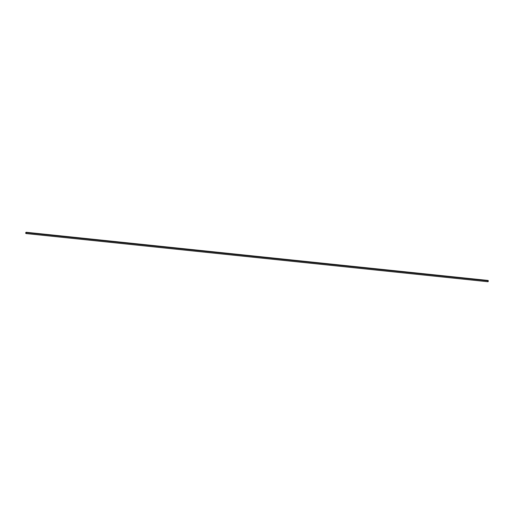 <?xml version="1.0" encoding="UTF-8"?>
<svg xmlns="http://www.w3.org/2000/svg" width="514" height="514" viewBox="0 0 514 514"><rect width="100%" height="100%" fill="white"/><g stroke="black" fill="none" stroke-linecap="round" stroke-linejoin="round"><path stroke-width="0.77" d="M26.387 232.688A0.642 0.347 96 0 1 25.706 233.131L26.175 232.289L26.246 233.382L25.706 233.131A0.642 0.347 96 0 1 26.387 232.688L488.294 280.869L26.387 232.688M25.983 233.549L487.882 281.73A0.642 0.347 -84 0 0 488.294 280.869L488.094 281.633L487.664 281.524M25.784 233.086L26.098 232.412L26.317 232.739L25.996 233.414L25.784 233.086L26.208 233.279L26.15 232.424L25.784 233.086M488.011 280.451L488.294 280.869A0.642 0.347 -84 0 0 488.017 280.451L26.118 232.27"/></g></svg>
